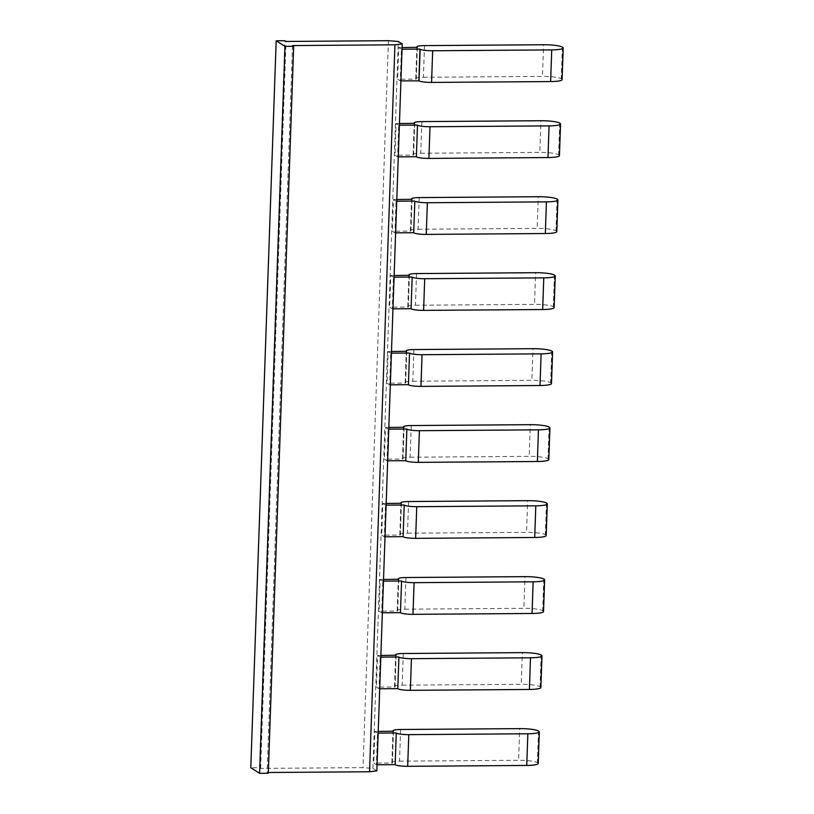 <?xml version="1.0" encoding="UTF-8"?>
<svg xmlns="http://www.w3.org/2000/svg" width="814" height="814" viewBox="0 0 814 814"><rect width="100%" height="100%" fill="white"/><g stroke="black" fill="none" stroke-linecap="round" stroke-linejoin="round"><path stroke-width="0.61" stroke-dasharray="4.07 3.05" d="M292.521 45.574L267.145 772.517L268.305 772.506M267.145 772.517L268.284 773.239M376.841 770.878L372.924 768.406L363.024 767.643L260.622 768.396L259.473 767.673L250.793 767.734M377.493 733.109L374.878 731.46L373.779 763.115L376.383 764.763L377.493 733.109L378.154 733.099M380.138 657.122L377.533 655.474L376.424 687.128L379.039 688.776L380.138 657.122L380.81 657.112M382.794 581.135L380.189 579.487L379.08 611.141L381.695 612.789L382.794 581.135L383.465 581.125M385.449 505.148L382.845 503.5L381.735 535.154L384.34 536.802L385.449 505.148L386.121 505.138M388.105 429.161L385.49 427.513L384.391 459.167L386.996 460.816L388.105 429.161L388.766 429.151M390.761 353.174L388.146 351.526L387.047 383.18L389.652 384.829L390.761 353.174L391.422 353.164M393.406 277.187L390.801 275.539L389.692 307.193L392.307 308.842L393.406 277.187L394.078 277.177M396.062 201.2L393.457 199.552L392.348 231.207L394.963 232.855L396.062 201.2L396.733 201.19M398.718 125.214L396.113 123.565L395.004 155.22L397.608 156.868L398.718 125.214L399.389 125.203M402.096 47.548L398.758 47.578L397.659 79.233L400.264 80.881L401.373 49.227L402.035 49.216M398.758 47.578L401.373 49.227M372.924 768.406L398.311 41.463M260.622 768.396L285.999 41.453M388.41 40.7L363.024 767.643M374.878 731.46L378.215 731.43M393.488 731.318L392.379 762.983L373.779 763.115M376.383 764.763L377.055 764.763M377.533 655.474L380.871 655.443M396.133 655.331L395.034 686.996L376.424 687.128M379.039 688.776L379.7 688.776M380.189 579.487L383.516 579.456M398.789 579.344L397.69 611.009L379.08 611.141M381.695 612.789L382.356 612.789M382.845 503.5L386.172 503.469M401.444 503.357L400.335 535.022L381.735 535.154M384.34 536.802L385.012 536.802M385.49 427.513L388.827 427.482M404.1 427.37L402.991 459.035L384.391 459.167M386.996 460.816L387.668 460.816M388.146 351.526L391.483 351.495M406.756 351.383L405.647 383.048L387.047 383.18M389.652 384.829L390.313 384.829M390.801 275.539L394.139 275.508M409.401 275.397L408.302 307.061L389.692 307.193M392.307 308.842L392.969 308.842M393.457 199.552L396.784 199.522M412.057 199.41L410.948 231.074L392.348 231.207M394.963 232.855L395.624 232.855M396.113 123.565L399.44 123.535M414.713 123.423L413.604 155.087L395.004 155.22M397.608 156.868L398.28 156.868M400.264 80.881L400.936 80.881M417.368 47.436L416.259 79.1L397.659 79.233M259.473 767.673L284.859 40.731M400.63 729.497L399.532 761.161A10.267 1.618 2 0 0 391.88 762.443A10.267 1.618 2 0 0 392.216 762.881L392.379 762.983M403.286 653.51L402.177 685.174A10.267 1.618 2 0 0 394.536 686.456A10.267 1.618 2 0 0 394.871 686.894L395.034 686.996M405.942 577.523L404.833 609.187A10.267 1.618 2 0 0 397.181 610.469A10.267 1.618 2 0 0 397.517 610.907L397.69 611.009M408.597 501.536L407.488 533.201A10.267 1.618 2 0 0 399.837 534.483A10.267 1.618 2 0 0 400.173 534.92L400.335 535.022M411.243 425.549L410.144 457.214A10.267 1.618 2 0 0 402.492 458.496A10.267 1.618 2 0 0 402.828 458.933L402.991 459.035M413.899 349.562L412.8 381.217A10.267 1.618 2 0 0 405.148 382.509A10.267 1.618 2 0 0 405.484 382.946L405.647 383.048M416.554 273.575L415.445 305.23A10.267 1.618 2 0 0 407.794 306.522A10.267 1.618 2 0 0 408.14 306.959L408.302 307.061M419.21 197.588L418.101 229.243A10.267 1.618 2 0 0 410.449 230.535A10.267 1.618 2 0 0 410.785 230.973L410.948 231.074M421.866 121.601L420.757 153.256A10.267 1.618 2 0 0 413.105 154.548A10.267 1.618 2 0 0 413.441 154.986L413.604 155.087M424.511 45.615L423.412 77.269A10.267 1.618 2 0 0 415.761 78.561A10.267 1.618 2 0 0 416.096 78.999L416.259 79.1M399.532 761.161L518.589 760.286L519.698 728.622M402.177 685.174L521.245 684.299L522.354 652.635M404.833 609.187L523.901 608.312L524.999 576.648M407.488 533.201L526.546 532.325L527.655 500.661M410.144 457.214L529.202 456.339L530.311 424.674M412.8 381.217L531.857 380.352L532.966 348.687M415.445 305.23L534.513 304.365L535.612 272.7M418.101 229.243L537.169 228.378L538.268 196.713M420.757 153.256L539.814 152.391L540.923 120.726M423.412 77.269L542.47 76.404L543.579 44.739M538.217 763.501A15.395 2.422 2 0 0 537.708 762.86L537.382 762.657A15.395 2.422 2 0 0 518.589 760.286M540.872 687.515A15.395 2.422 2 0 0 540.364 686.874L540.038 686.67A15.395 2.422 2 0 0 521.245 684.299M543.528 611.528A15.395 2.422 2 0 0 543.019 610.887L542.694 610.683A15.395 2.422 2 0 0 523.901 608.312M546.184 535.541A15.395 2.422 2 0 0 545.675 534.9L545.349 534.696A15.395 2.422 2 0 0 526.546 532.325M548.829 459.554A15.395 2.422 2 0 0 548.331 458.913L548.005 458.699A15.395 2.422 2 0 0 529.202 456.339M551.485 383.567A15.395 2.422 2 0 0 550.976 382.926L550.651 382.712A15.395 2.422 2 0 0 531.857 380.352M554.141 307.58A15.395 2.422 2 0 0 553.632 306.939L553.306 306.725A15.395 2.422 2 0 0 534.513 304.365M556.796 231.593A15.395 2.422 2 0 0 556.288 230.952L555.962 230.738A15.395 2.422 2 0 0 537.169 228.378M559.442 155.606A15.395 2.422 2 0 0 558.943 154.965L558.618 154.752A15.395 2.422 2 0 0 539.814 152.391M562.098 79.619A15.395 2.422 2 0 0 561.599 78.978L561.263 78.765A15.395 2.422 2 0 0 542.47 76.404M392.216 762.881L393.315 731.318M394.871 686.894L395.97 655.331M397.517 610.907L398.626 579.344M400.173 534.92L401.282 503.357M402.828 458.933L403.927 427.37M405.484 382.946L406.583 351.383M408.14 306.959L409.239 275.397M410.785 230.973L411.894 199.41M413.441 154.986L414.55 123.423M416.096 78.999L417.195 47.436M538.492 730.992L537.382 762.657M537.708 762.86L538.817 731.196M541.147 655.005L540.038 686.67M540.364 686.874L541.473 655.209M543.803 579.019L542.694 610.683M543.019 610.887L544.128 579.222M546.448 503.032L545.349 534.696M545.675 534.9L546.774 503.235M549.104 427.045L548.005 458.699M548.331 458.913L549.43 427.248M551.76 351.058L550.651 382.712M550.976 382.926L552.085 351.261M554.415 275.071L553.306 306.725M553.632 306.939L554.741 275.274M557.071 199.084L555.962 230.738M556.288 230.952L557.397 199.288M559.717 123.097L558.618 154.752M558.943 154.965L560.042 123.301M561.599 78.978L562.698 47.314M562.372 47.11L561.263 78.765M391.88 762.443L392.969 731.328M394.536 686.456L395.614 655.341M397.181 610.469L398.27 579.354M399.837 534.483L400.926 503.367M402.492 458.496L403.581 427.381M405.148 382.509L406.237 351.394M407.794 306.522L408.882 275.407M410.449 230.535L411.538 199.42M413.105 154.548L414.194 123.433M415.761 78.561L416.849 47.446"/><path stroke-width="1.22" d="M268.305 772.506L369.546 771.764L394.932 44.821L292.521 45.574L293.671 46.296L268.284 773.239L259.605 773.3L250.793 767.734L276.18 40.792L284.859 40.731L285.999 41.453L388.41 40.7L398.311 41.463L402.218 43.936L394.932 44.821M369.546 771.764L376.841 770.878L402.218 43.936M276.18 40.792L284.981 46.357L293.671 46.296M259.605 773.3L284.981 46.357M378.215 731.43L393.325 731.216A10.267 1.618 -178 0 1 392.979 730.789A10.267 1.618 -178 0 1 400.63 729.497L519.698 728.622A15.395 2.422 -178 0 1 538.492 730.992L538.817 731.196A15.395 2.422 -178 0 1 539.326 731.847A15.395 2.422 -178 0 1 527.848 733.78L408.791 734.655A10.267 1.618 -178 0 1 396.255 733.078L395.146 764.733A10.267 1.618 2 0 0 407.682 766.31L526.739 765.445A15.395 2.422 2 0 0 538.217 763.501L539.326 731.847M396.092 732.966L378.154 733.099M377.055 764.763L394.983 764.631M380.871 655.443L395.97 655.229A10.267 1.618 -178 0 1 395.635 654.802A10.267 1.618 -178 0 1 403.286 653.51L522.354 652.635A15.395 2.422 -178 0 1 541.147 655.005L541.473 655.209A15.395 2.422 -178 0 1 541.982 655.86A15.395 2.422 -178 0 1 530.504 657.793L411.436 658.668A10.267 1.618 -178 0 1 398.911 657.091L397.802 688.746A10.267 1.618 2 0 0 410.337 690.323L529.395 689.458A15.395 2.422 2 0 0 540.872 687.515L541.982 655.86M398.748 656.979L380.81 657.112M379.7 688.776L397.639 688.644M383.516 579.456L398.626 579.242A10.267 1.618 -178 0 1 398.29 578.815A10.267 1.618 -178 0 1 405.942 577.523L524.999 576.648A15.395 2.422 -178 0 1 543.803 579.019L544.128 579.222A15.395 2.422 -178 0 1 544.627 579.873A15.395 2.422 -178 0 1 533.16 581.807L414.092 582.671A10.267 1.618 -178 0 1 401.567 581.094L400.457 612.759A10.267 1.618 2 0 0 412.983 614.336L532.051 613.471A15.395 2.422 2 0 0 543.528 611.528L544.627 579.873M401.404 580.993L383.465 581.125M382.356 612.789L400.295 612.657M386.172 503.469L401.282 503.256A10.267 1.618 -178 0 1 400.946 502.828A10.267 1.618 -178 0 1 408.597 501.536L527.655 500.661A15.395 2.422 -178 0 1 546.448 503.032L546.774 503.235A15.395 2.422 -178 0 1 547.283 503.886A15.395 2.422 -178 0 1 535.805 505.82L416.748 506.684A10.267 1.618 -178 0 1 404.212 505.107L403.113 536.772A10.267 1.618 2 0 0 415.639 538.349L534.706 537.484A15.395 2.422 2 0 0 546.184 535.541L547.283 503.886M404.049 505.006L386.121 505.138M385.012 536.802L402.95 536.67M388.827 427.482L403.937 427.269A10.267 1.618 -178 0 1 403.602 426.841A10.267 1.618 -178 0 1 411.243 425.549L530.311 424.674A15.395 2.422 -178 0 1 549.104 427.045L549.43 427.248A15.395 2.422 -178 0 1 549.938 427.899A15.395 2.422 -178 0 1 538.461 429.833L419.403 430.698A10.267 1.618 -178 0 1 406.868 429.12L405.769 460.785A10.267 1.618 2 0 0 418.294 462.362L537.362 461.497A15.395 2.422 2 0 0 548.829 459.554L549.938 427.899M406.705 429.019L388.766 429.151M387.668 460.816L405.606 460.683M391.483 351.495L406.593 351.282A10.267 1.618 -178 0 1 406.247 350.854A10.267 1.618 -178 0 1 413.899 349.562L532.966 348.687A15.395 2.422 -178 0 1 551.76 351.058L552.085 351.261A15.395 2.422 -178 0 1 552.594 351.913A15.395 2.422 -178 0 1 541.117 353.846L422.059 354.711A10.267 1.618 -178 0 1 409.523 353.134L408.414 384.798A10.267 1.618 2 0 0 420.95 386.375L540.008 385.51A15.395 2.422 2 0 0 551.485 383.567L552.594 351.913M409.361 353.032L391.422 353.164M390.313 384.829L408.252 384.696M394.139 275.508L409.239 275.295A10.267 1.618 -178 0 1 408.903 274.867A10.267 1.618 -178 0 1 416.554 273.575L535.612 272.7A15.395 2.422 -178 0 1 554.415 275.071L554.741 275.274A15.395 2.422 -178 0 1 555.25 275.926A15.395 2.422 -178 0 1 543.772 277.859L424.704 278.724A10.267 1.618 -178 0 1 412.179 277.147L411.07 308.811A10.267 1.618 2 0 0 423.606 310.388L542.663 309.524A15.395 2.422 2 0 0 554.141 307.58L555.25 275.926M412.016 277.045L394.078 277.177M392.969 308.842L410.907 308.709M396.784 199.522L411.894 199.308A10.267 1.618 -178 0 1 411.558 198.881A10.267 1.618 -178 0 1 419.21 197.588L538.268 196.713A15.395 2.422 -178 0 1 557.071 199.084L557.397 199.288A15.395 2.422 -178 0 1 557.895 199.939A15.395 2.422 -178 0 1 546.428 201.872L427.36 202.737A10.267 1.618 -178 0 1 414.835 201.16L413.726 232.824A10.267 1.618 2 0 0 426.251 234.401L545.319 233.537A15.395 2.422 2 0 0 556.796 231.593L557.895 199.939M414.672 201.058L396.733 201.19M395.624 232.855L413.563 232.723M399.44 123.535L414.55 123.321A10.267 1.618 -178 0 1 414.214 122.894A10.267 1.618 -178 0 1 421.866 121.601L540.923 120.726A15.395 2.422 -178 0 1 559.717 123.097L560.042 123.301A15.395 2.422 -178 0 1 560.551 123.952A15.395 2.422 -178 0 1 549.074 125.885L430.016 126.75A10.267 1.618 -178 0 1 417.48 125.173L416.381 156.837A10.267 1.618 2 0 0 428.907 158.415L547.975 157.55A15.395 2.422 2 0 0 559.442 155.606L560.551 123.952M417.317 125.071L399.389 125.203M398.28 156.868L416.219 156.736M400.936 80.881L419.027 80.851A10.267 1.618 2 0 0 431.562 82.428L550.62 81.563A15.395 2.422 2 0 0 562.098 79.619L563.207 47.965A15.395 2.422 2 0 0 562.698 47.314L562.372 47.11A15.395 2.422 2 0 0 543.579 44.739L424.511 45.615A10.267 1.618 2 0 0 416.87 46.907A10.267 1.618 2 0 0 417.206 47.334L402.096 47.548M402.035 49.216L419.973 49.084L418.864 80.749M419.973 49.084L420.136 49.186A10.267 1.618 2 0 0 432.672 50.763L551.729 49.898A15.395 2.422 2 0 0 563.207 47.965M395.146 764.733L396.255 733.078M397.802 688.746L398.911 657.091M400.457 612.759L401.567 581.094M403.113 536.772L404.212 505.107M405.769 460.785L406.868 429.12M408.414 384.798L409.523 353.134M411.07 308.811L412.179 277.147M413.726 232.824L414.835 201.16M416.381 156.837L417.48 125.173M419.027 80.851L420.136 49.186M407.682 766.31L408.791 734.655M410.337 690.323L411.436 658.668M412.983 614.336L414.092 582.671M415.639 538.349L416.748 506.684M418.294 462.362L419.403 430.698M420.95 386.375L422.059 354.711M423.606 310.388L424.704 278.724M426.251 234.401L427.36 202.737M428.907 158.415L430.016 126.75M431.562 82.428L432.672 50.763M526.739 765.445L527.848 733.78M529.395 689.458L530.504 657.793M532.051 613.471L533.16 581.807M534.706 537.484L535.805 505.82M537.362 461.497L538.461 429.833M540.008 385.51L541.117 353.846M542.663 309.524L543.772 277.859M545.319 233.537L546.428 201.872M547.975 157.55L549.074 125.885M550.62 81.563L551.729 49.898M392.969 731.328L392.979 730.789M395.614 655.341L395.635 654.802M398.27 579.354L398.29 578.815M400.926 503.367L400.946 502.828M403.581 427.381L403.602 426.841M406.237 351.394L406.247 350.854M408.882 275.407L408.903 274.867M411.538 199.42L411.558 198.881M414.194 123.433L414.214 122.894M416.849 47.446L416.87 46.907"/></g></svg>
